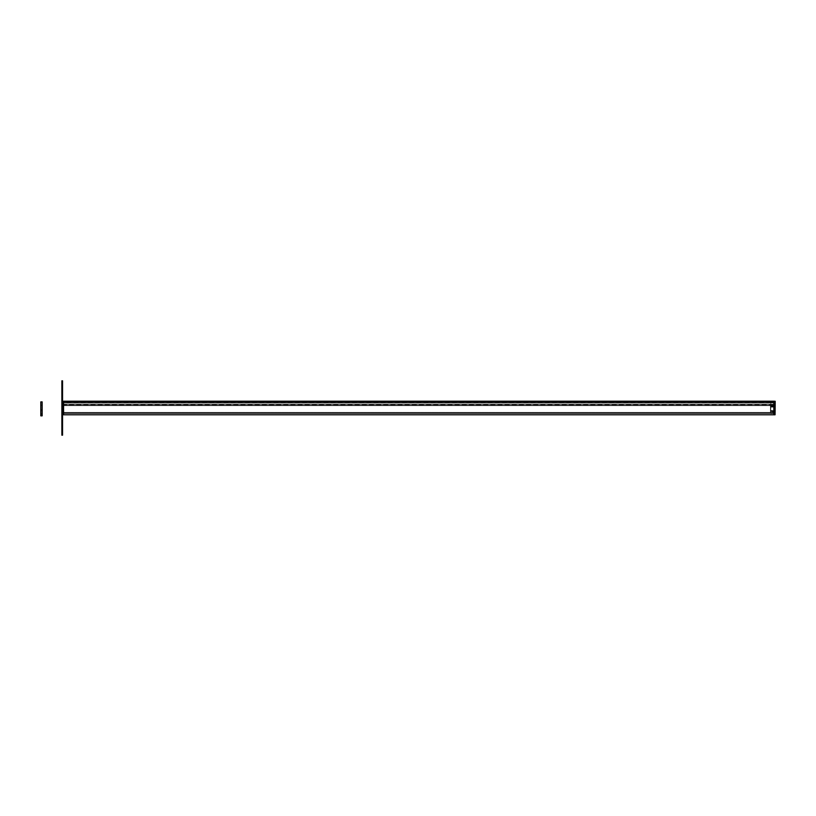 <?xml version="1.0" encoding="UTF-8"?>
<svg xmlns="http://www.w3.org/2000/svg" width="816" height="816" viewBox="0 0 816 816"><rect width="100%" height="100%" fill="white"/><g stroke="black" fill="none" stroke-linecap="round" stroke-linejoin="round"><path stroke-width="0.61" stroke-dasharray="4.08 3.06" d="M775.067 401.207L63.566 401.207L63.566 402.563L773.843 402.563L770.783 402.563L773.843 402.563L770.783 402.563L773.843 402.829L770.783 402.829L770.783 405.379L773.843 405.379L770.783 405.379L770.783 402.829L773.843 402.829L770.783 402.829L770.783 405.379L773.843 405.379L770.783 405.379L773.843 405.379L773.843 402.829L773.843 410.57L773.843 405.379L770.783 405.379L770.783 402.563L773.843 402.563L63.566 402.563L773.843 402.563L63.566 402.563L63.566 401.207L773.843 401.207L773.843 401.88L63.566 401.88L773.843 401.88L63.566 401.88L773.843 401.88L773.843 404.195L773.843 402.9L63.566 402.9L773.843 402.9L773.843 404.603L773.843 401.88L773.843 405.379L773.843 401.207L63.566 401.207L63.566 404.267L63.566 401.207L773.843 401.207L63.566 401.207L63.566 414.793L773.843 414.793L773.843 401.207L773.843 414.793L775.2 414.661L775.2 401.339L775.067 414.793M773.843 410.774L770.783 410.57L773.843 410.57L770.783 410.57L770.783 411.203L770.783 410.57L773.843 411.009L770.783 411.203L773.843 411.641L770.783 411.203L773.843 410.774M773.843 412.315L773.843 413.437L773.843 412.315L770.783 412.315L773.843 412.315M773.843 413.437L773.843 405.623L773.843 413.437L773.843 412.417L773.843 413.437L773.843 412.417L773.843 413.437L63.566 413.437L63.566 412.417L63.566 413.437L63.566 412.417L63.566 413.437L773.843 413.437L770.783 413.437L770.783 412.315L770.783 413.171L770.783 412.315L770.783 413.171L773.843 413.171L770.783 413.437L773.843 413.437L63.566 413.437L773.843 413.437M770.783 407.123L773.843 407.123L770.783 407.123L771.375 406.929L770.783 406.501L770.783 410.57L770.783 407.123M770.447 405.725L770.447 411.641L770.447 405.725M770.447 411.978L770.783 411.203L773.843 411.641L770.447 411.978L770.447 406.062L770.447 411.641L773.843 411.641L773.843 406.266L773.843 411.437L770.447 411.437L773.843 411.641L770.447 411.978M773.843 406.501L770.783 406.501L773.843 406.501M770.447 406.062L773.843 406.062L770.447 406.062L770.783 405.379L770.783 406.501L773.843 406.062L770.447 406.062M773.843 406.266L770.447 406.266L773.843 406.266M63.566 404.603L63.566 405.277L63.566 404.603L773.843 404.603L773.843 405.623L773.843 404.603L63.566 404.603M63.566 405.623L63.566 413.1L63.566 405.623L773.843 405.623L63.566 405.623M63.566 405.277L773.843 405.277L63.566 405.277M773.843 412.417L63.566 412.417L773.843 412.417M63.566 402.563L63.566 404.195L63.566 402.563M63.566 402.288L63.566 404.195L63.566 402.288L773.843 402.288L773.843 404.195L773.843 402.288L63.566 402.288M773.843 402.9L63.566 402.9L773.843 402.9M63.566 404.195L773.843 404.195L63.566 404.195M61.873 432.47L61.873 435.183L62.546 435.183L62.546 380.817L61.873 380.817L61.873 432.47L62.546 432.47M61.873 400.697L61.873 415.303L61.873 400.697L62.546 400.697L61.873 400.697M61.873 415.303L62.546 415.303L62.546 400.697L62.546 415.303L61.873 415.303M42.157 413.824L40.8 413.824L40.8 415.721L42.157 415.721L42.157 401.88M42.157 410.785L42.157 405.215L42.157 410.785L40.8 410.785L40.8 405.215L42.157 405.215L40.8 405.215L40.8 410.785L42.157 410.785M42.157 405.215L40.8 405.215L42.157 405.215M40.8 413.824L40.8 401.88M771.375 406.929L773.843 406.929L771.375 406.929M63.566 404.267L773.843 404.267L63.566 404.267M63.566 413.1L773.843 413.1L63.566 413.1M61.873 383.53L62.546 383.53M773.843 402.492L770.783 402.492L773.843 402.492M773.843 413.508L770.783 413.508L773.843 413.508M40.8 414.12L42.157 414.12M42.157 410.754L40.8 410.754M42.157 405.246L40.8 405.246"/><path stroke-width="1.22" d="M775.067 414.793L773.843 414.793L773.843 401.207L63.566 401.207L63.566 414.793L773.843 414.793L773.843 401.207L775.2 401.339L775.067 414.793L775.067 401.207M61.873 435.183L61.873 380.817L62.546 380.817L62.546 435.183L61.873 435.183M42.157 413.916L42.157 415.844L40.8 415.844L40.8 409.856L42.157 409.856L42.157 413.916L40.8 413.916M40.8 409.856L40.8 401.88L42.157 401.88L42.157 409.856M61.873 383.53L62.546 383.53M61.873 432.47L62.546 432.47"/></g></svg>
